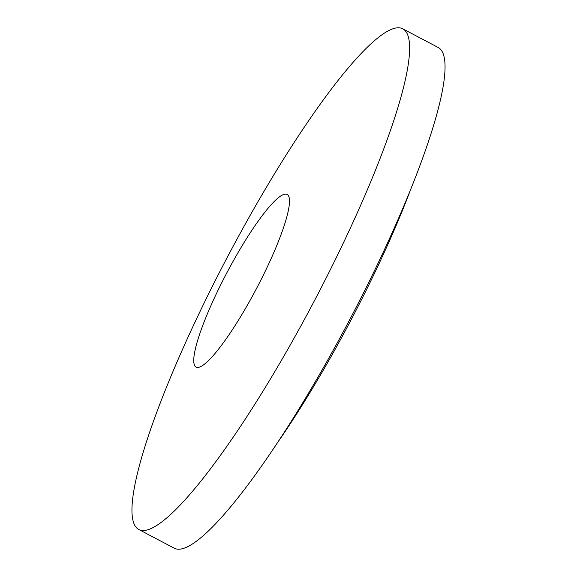<?xml version="1.0" encoding="UTF-8"?>
<svg xmlns="http://www.w3.org/2000/svg" width="577" height="577" viewBox="0 0 577 577"><rect width="100%" height="100%" fill="white"/><g stroke="black" fill="none" stroke-linecap="round" stroke-linejoin="round"><path stroke-width="0.87" d="M261.064 279.694A97.592 16.776 -62.2 0 0 287.166 194.471A97.592 16.776 -62.2 0 0 222.181 281.864A97.592 16.776 -62.2 0 0 196.079 367.087A97.592 16.776 -62.2 0 0 261.064 279.694M276.441 444.189A243.97 41.948 -62.2 0 0 361.902 298.879A243.97 41.948 -62.2 0 0 410.204 190.662M214.406 282.297A283.011 48.656 -62.2 0 0 138.718 529.455A283.011 48.656 -62.2 0 0 327.166 276.008A283.011 48.656 -62.2 0 0 402.854 28.85A283.011 48.656 -62.2 0 0 214.406 282.297M138.718 529.455L174.146 548.15A283.011 48.656 -62.2 0 0 362.594 294.703A283.011 48.656 -62.2 0 0 438.282 47.545L402.854 28.85"/></g></svg>
